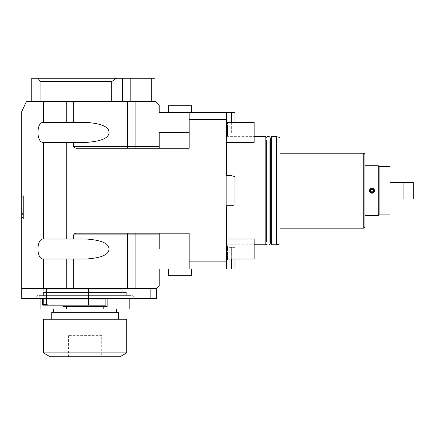 <?xml version="1.0" encoding="UTF-8"?>
<svg xmlns="http://www.w3.org/2000/svg" width="435" height="435" viewBox="0 0 435 435"><rect width="100%" height="100%" fill="white"/><g stroke="black" fill="none" stroke-linecap="round" stroke-linejoin="round"><path stroke-width="0.33" stroke-dasharray="2.17 1.63" d="M189.176 249.021L189.176 269.009L189.176 233.193L189.176 249.021L159.194 249.021L159.194 233.193L189.176 233.193L77.028 233.193C75.293 233.122 74.178 233.682 73.694 234.862L159.194 234.862L159.194 233.193L77.028 233.193L189.176 233.193L189.176 269.009L234.992 269.009L234.992 247.352L231.659 247.352L231.659 269.009M43.63 288.503L21.75 288.503L46.48 288.503L21.75 288.503L21.75 111.577L26.41 101.583L43.63 101.583L43.63 122.409L43.185 122.409C36.23 122.235 36.23 142.571 43.185 142.397L43.63 142.397L43.63 239.022L43.185 239.022C36.23 238.853 36.23 259.189 43.185 259.015L43.63 259.015L43.63 288.503L156.692 288.503L150.842 288.503L156.692 288.503L159.194 286.002L159.194 269.009L189.176 269.009M180.014 269.009L191.677 269.009L180.014 269.009M226.662 112.409L226.662 134.067L226.662 112.409L189.176 112.409L189.176 119.576L226.662 119.576L226.662 112.409L234.992 112.409L234.992 134.067L231.659 134.067L231.659 112.409M226.662 269.009L226.662 119.576M226.662 175.718L231.659 175.718L234.992 176.61L234.992 204.814L231.659 205.706L234.992 204.814L234.992 176.61L231.659 175.718L226.662 175.718L226.662 205.706L226.662 175.718L231.659 175.718L234.992 176.61L234.992 204.814L231.659 205.706L226.662 205.706M226.662 122.409L254.149 122.409L254.149 142.397L254.149 122.409L254.149 142.397L226.662 142.397L226.662 122.409L226.662 259.015L226.662 239.022L226.662 259.015L226.662 239.022L254.149 239.022L254.149 259.015L226.662 259.015M226.662 260.206L226.662 244.497L226.662 260.206M226.662 136.927L226.662 121.218L226.662 136.927A1.484 1.484 0 0 0 226.662 134.295L226.662 123.85A1.484 1.484 0 0 0 226.662 121.218M226.662 261.848L189.176 261.848M43.63 142.397L66.729 142.397L66.729 239.022L66.729 142.397L73.694 142.397L73.694 146.562C74.178 147.742 75.293 148.297 77.028 148.232L189.176 148.232L189.176 119.576M43.63 239.022L73.694 239.022L73.694 234.862M189.176 132.403L189.176 112.409L189.176 148.232L189.176 132.403L159.194 132.403L159.194 146.562L73.694 146.562M43.63 101.583L155.86 101.583L159.194 104.917L159.194 112.409L189.176 112.409M180.014 112.409L191.677 112.409L180.014 112.409M226.662 134.067L231.659 134.067L226.662 134.067M231.659 122.409L231.659 134.067L234.992 134.067L234.992 122.409M159.194 148.232L189.176 148.232L159.194 148.232L159.194 132.403L159.194 148.232L135.867 148.232L159.194 148.232L159.194 146.562M77.028 148.232L135.867 148.232L77.028 148.232M73.694 142.397L86.233 142.397C109.821 140.722 108.565 134.045 109.114 132.409C108.587 130.777 109.821 124.078 86.233 122.409L43.185 122.409L86.233 122.409L73.694 122.409L73.694 101.583M43.185 239.022L86.233 239.022L43.185 239.022M88.387 288.503L150.842 288.503L46.48 288.503L88.387 288.503L88.387 305.163L42.907 305.163L42.576 304.832L42.576 299.166L42.576 304.832L43.408 304.832L42.576 304.832L43.408 305.163L42.907 305.163M156.692 288.503L156.692 298.497L21.75 298.497L21.75 288.503M46.48 288.503L46.48 304.331L42.576 304.331M105.047 305.163L105.047 298.497L105.047 304.832L43.408 304.832L105.879 304.832L105.879 299.166L105.879 304.832L105.047 304.832L105.047 305.163L43.408 305.163L105.547 305.163L105.047 305.163L105.879 304.832L105.547 305.163L105.879 304.832L105.879 299.166L106.542 298.497L41.907 298.497A0.669 0.669 0 0 1 42.576 299.166L41.907 298.497A0.669 0.669 0 0 1 42.576 299.166L42.576 304.832M21.75 217.516L21.75 195.712L21.75 219.033L21.75 206.07L21.75 217.516L23.414 217.516L23.414 219.033L23.414 206.07L23.414 217.516M21.75 215.059L21.75 195.712L21.75 219.033L21.75 215.059L23.414 215.059L23.414 195.712L23.414 219.033L23.414 195.712L23.414 219.033L23.414 215.059L21.75 215.059M37.579 295.169L132.534 295.169L37.579 295.169L35.654 298.497L134.458 298.497L41.907 298.497M105.547 305.163L88.387 305.163M48.106 305.163L46.48 304.331M150.842 288.503L150.842 298.497M106.254 298.568A0.669 0.669 0 0 0 105.879 299.166L42.576 299.166L43.408 299.166L43.408 304.832L43.408 298.497L43.408 299.166L105.879 299.166M85.059 295.169L43.239 295.169L85.059 295.169M85.059 288.503L43.239 288.503L85.059 288.503M126.454 288.503L43.658 288.503L126.454 288.503L126.454 289.835L43.658 289.835L43.658 288.503M126.454 289.835L43.658 289.835M47.904 289.835L122.208 289.835L47.904 289.835L47.904 292.499L122.208 292.499L47.904 292.499M122.208 289.835L122.208 292.499M43.408 292.499L126.705 292.499L43.408 292.499L43.408 295.664L126.705 295.664L43.408 295.664M126.705 292.499L126.705 295.664M39.242 295.664L130.87 295.664L39.242 295.664L39.242 298.165L130.87 298.165L39.242 298.165M130.87 295.664L130.87 298.165M62.983 305.163L62.983 298.165L40.906 298.165L129.206 298.165L62.983 298.165L62.983 306.664L107.13 306.664L103.775 306.664L103.775 308.997L129.206 308.997M40.906 308.997L66.337 308.997L66.337 306.664L62.983 306.664L107.13 306.664L107.13 298.497M66.337 308.997L103.775 308.997M116.71 308.997L53.402 308.997L116.71 308.997M66.337 306.664L103.775 306.664M116.71 312.325L53.402 312.325L116.71 312.325M118.374 312.325L51.738 312.325M51.738 319.257L118.374 319.257L51.738 319.257M126.705 319.257L43.408 319.257M126.705 352.894L43.408 352.894M120.044 356.738L50.074 356.738M101.714 356.738L68.398 356.738L101.714 356.738L101.714 335.651L68.398 335.651L101.714 335.651M68.398 335.651L68.398 356.738M151.282 101.583L130.19 101.583L151.282 101.583L151.282 78.262L155.029 78.262L155.029 101.583M130.19 101.583L111.713 101.583L130.19 101.583L130.19 78.262L122.545 78.262L122.545 101.583M40.074 101.583L111.713 101.583L31.744 101.583L40.074 101.583L40.074 81.59L38.149 78.262L31.744 78.262L31.744 101.583M43.63 259.015L86.233 259.015C109.821 257.341 108.565 250.663 109.114 249.027C108.587 247.395 109.821 240.696 86.233 239.022L73.694 239.022M66.729 259.015L66.729 288.503M43.63 122.409L66.729 122.409L66.729 101.583L66.729 122.409L73.694 122.409M66.729 101.583L66.729 122.409M111.713 101.583L111.713 81.59L40.074 81.59M111.713 81.59L116.471 78.262L122.545 78.262M151.282 78.262L130.19 78.262M116.471 78.262L38.149 78.262M66.729 142.397L66.729 239.022M73.694 288.503L73.694 259.015M159.194 233.193L159.194 234.862M21.75 219.033L23.414 219.033L21.75 219.033M21.75 206.07L23.414 206.07M21.75 195.712L23.414 195.712L21.75 195.712M21.75 213.449L23.414 213.449M21.75 214.602L23.414 214.602M168.356 105.748L191.677 105.748M234.992 259.015L234.992 247.352L226.662 247.352L231.659 247.352L231.659 259.015M226.662 136.65L254.149 136.65M226.662 244.769L254.149 244.769M265.812 244.769L265.812 136.65M265.812 241.441L265.812 139.983L265.812 241.441M265.964 139.983L266.492 139.983A2.18 2.18 0 0 1 265.964 138.558L265.964 242.866A2.18 2.18 0 0 1 266.492 241.441L266.492 139.983L266.492 241.441L265.964 241.441M270.325 241.441L269.798 241.441A2.18 2.18 0 0 1 270.325 242.866L270.325 138.558A2.18 2.18 0 0 1 269.798 139.983L269.798 241.441L269.798 139.983L270.325 139.983M271.641 241.441L271.641 139.983L271.641 241.441M271.641 244.769L271.641 136.65M279.971 243.877L279.971 137.542M279.971 228.196L279.971 153.229L279.971 228.196M276.644 244.769L276.644 136.65M364.938 226.532L364.938 154.893M364.938 215.7L364.938 165.724L364.938 215.7M372.431 188.246L374.214 189.524L374.307 191.71M374.307 191.715L373.551 192.683L372.431 193.178M372.425 193.178L370.832 192.912L369.728 191.715M369.728 191.71L369.516 190.709L370.044 189.176L371.017 188.42L372.425 188.246M378.265 165.724L378.265 215.7M374.519 190.709C372.849 187.485 371.185 187.485 369.516 190.709C371.185 193.934 372.849 193.934 374.519 190.709A2.501 2.501 0 0 1 372.017 193.211A2.501 2.501 0 0 1 369.516 190.709A2.501 2.501 0 0 1 372.017 188.214A2.501 2.501 0 0 1 374.519 190.709M379.097 214.868L379.097 166.556M389.929 166.556L389.929 182.379L403.925 182.379L403.925 199.04L413.25 199.04L413.25 182.379L403.925 182.379M389.929 214.868L389.929 199.04L403.925 199.04M370.354 190.709A1.664 1.664 0 0 0 372.017 192.379A1.664 1.664 0 0 0 373.681 190.709A1.664 1.664 0 0 0 372.017 189.046A1.664 1.664 0 0 0 370.354 190.709C371.463 188.562 372.572 188.562 373.681 190.709C372.572 192.863 371.463 192.863 370.354 190.709M254.149 259.015L254.149 239.022L254.149 259.015M227.456 259.015A1.484 1.484 0 0 0 226.662 257.574L226.662 247.129A1.484 1.484 0 0 0 226.662 244.497M226.662 247.129L226.662 257.574M226.662 123.85L226.662 134.295M191.677 275.676L168.356 275.676M135.867 288.503L135.867 233.193M43.408 305.163L43.408 304.832L43.408 305.163M127.537 101.583L127.537 146.562A1.664 0.832 -90 0 0 128.374 148.232M135.867 101.583L135.867 148.232M127.537 288.503L127.537 234.862A1.664 0.832 90 0 1 128.374 233.193M21.75 197.229L23.414 197.229M363.274 228.196L363.274 153.229M132.534 295.169L134.458 298.497M126.873 288.503L126.873 295.169M43.239 288.503L43.239 295.169M40.906 298.497L40.906 298.165M129.206 298.497L129.206 298.165M227.461 258.89L227.461 245.813L227.461 258.89M227.461 135.611L227.461 122.534L227.461 135.611"/><path stroke-width="0.65" d="M226.662 269.009L189.176 269.009L189.176 261.848L226.662 261.848L226.662 269.009L234.992 269.009L234.992 259.015M226.662 259.015L254.149 259.015L254.149 239.022L226.662 239.022L226.662 205.706L231.659 205.706L234.992 204.814L234.992 176.61L231.659 175.718L226.662 175.718L226.662 119.576L189.176 119.576L189.176 148.232L77.028 148.232C75.293 148.297 74.178 147.742 73.694 146.562L73.694 142.397L66.729 142.397L66.729 239.022L73.694 239.022L73.694 234.862C74.178 233.682 75.293 233.122 77.028 233.193L189.176 233.193L189.176 261.848M73.694 288.503L73.694 259.015L66.729 259.015L66.729 288.503L156.692 288.503L159.194 286.002L159.194 269.009L189.176 269.009M226.662 119.576L226.662 112.409L234.992 112.409L234.992 122.409M226.662 205.706L226.662 261.848M226.662 175.718L226.662 142.397L254.149 142.397L254.149 122.409L226.662 122.409M159.194 233.193L159.194 249.021L189.176 249.021M226.662 112.409L159.194 112.409L159.194 104.917L155.86 101.583L73.694 101.583L73.694 122.409L86.233 122.409C109.821 124.084 108.565 130.756 109.114 132.398C108.587 134.029 109.821 140.728 86.233 142.397L73.694 142.397M231.659 122.409L231.659 112.409M189.176 119.576L189.176 112.409M189.176 132.403L159.194 132.403L159.194 148.232M66.729 142.397L43.185 142.397C36.23 142.571 36.23 122.235 43.185 122.409L73.694 122.409M73.694 239.022L86.233 239.022C109.821 240.702 108.565 247.374 109.114 249.01C108.587 250.642 109.821 257.346 86.233 259.015L73.694 259.015M66.729 239.022L43.185 239.022C36.23 238.853 36.23 259.189 43.185 259.015L43.63 259.015L43.63 288.503L21.75 288.503L21.75 298.497L41.907 298.497L42.576 299.166L42.576 304.331L46.48 304.331L48.106 305.163L88.387 305.163L88.387 288.503M66.729 288.503L43.63 288.503M46.48 288.503L46.48 304.331M150.842 288.503L150.842 298.497L106.542 298.497L105.879 299.166A0.669 0.669 0 0 1 105.982 298.807A0.669 0.669 0 0 0 105.879 299.166L105.879 304.832L105.547 305.163L88.387 305.163M156.692 288.503L156.692 298.497L150.842 298.497M73.694 101.583L26.41 101.583L21.75 111.577L21.75 288.503M41.907 298.497A0.669 0.669 0 0 1 41.994 298.502A0.669 0.669 0 0 0 41.907 298.497L35.654 298.497M42.576 304.832L42.907 305.163L42.576 304.331M43.408 305.163L48.106 305.163M105.047 305.163L105.547 305.163L105.047 305.163M62.983 305.163L62.983 306.664L66.337 306.664L66.337 308.997L40.906 308.997L40.906 298.497M129.206 298.497L129.206 308.997L103.775 308.997L103.775 306.664L107.13 306.664L107.13 298.497M66.337 308.997L103.775 308.997M66.337 306.664L103.775 306.664M53.402 308.997L53.402 312.325M116.71 308.997L116.71 312.325M118.374 319.257L118.374 312.325L51.738 312.325L51.738 319.257M126.705 319.257L43.408 319.257L43.408 352.894L50.074 356.738L120.044 356.738L126.705 352.894L126.705 319.257M126.705 352.894L43.408 352.894M66.729 101.583L66.729 122.409M43.63 142.397L43.63 239.022M43.63 101.583L43.63 122.409M66.729 259.015L43.63 259.015M151.282 101.583L151.282 78.262L155.029 78.262L155.029 101.583M151.282 78.262L130.19 78.262L130.19 101.583M40.074 101.583L40.074 81.59L38.149 78.262L130.19 78.262M111.713 101.583L111.713 81.59L116.471 78.262M40.074 81.59L111.713 81.59M38.149 78.262L31.744 78.262L31.744 101.583M191.677 112.409L191.677 105.748L168.356 105.748L168.356 112.409M231.659 259.015L231.659 269.009M254.149 244.769L265.812 244.769L265.812 136.65L254.149 136.65M270.325 242.866A2.18 2.18 0 0 1 268.145 245.046A2.18 2.18 0 0 1 265.964 242.866L265.964 138.558A2.18 2.18 0 0 1 268.145 136.378A2.18 2.18 0 0 1 270.325 138.558L270.325 242.866M270.325 139.983L271.641 139.983M270.325 241.441L271.641 241.441M271.641 244.769L271.641 136.65L276.644 136.65L276.644 244.769L271.641 244.769M276.644 244.769L279.971 243.877L279.971 137.542L276.644 136.65M279.971 153.229L363.274 153.229L363.274 228.196L279.971 228.196M363.274 228.196A1.664 1.664 0 0 0 364.938 226.532L364.938 154.893A1.664 1.664 0 0 0 363.274 153.229M364.938 215.7L378.265 215.7L378.265 165.724L364.938 165.724M378.265 165.724L379.097 166.556L379.097 214.868L378.265 215.7M379.097 166.556L389.929 166.556L389.929 182.379L403.925 182.379L403.925 199.04L389.929 199.04L389.929 214.868L379.097 214.868M403.925 182.379L413.25 182.379L413.25 199.04L403.925 199.04M374.519 190.709A2.501 2.501 0 0 0 372.017 188.214A2.501 2.501 0 0 0 369.516 190.709A2.501 2.501 0 0 0 372.017 193.211A2.501 2.501 0 0 0 374.519 190.709M372.05 192.379L373.681 190.709A1.664 1.664 0 0 1 372.017 192.379A1.664 1.664 0 0 1 370.354 190.709A1.664 1.664 0 0 1 372.017 189.046A1.664 1.664 0 0 1 373.681 190.709L372.05 189.046M371.985 189.046L370.354 190.709L371.985 192.379M226.662 260.206A1.484 1.484 0 0 0 227.456 259.015M168.356 269.009L168.356 275.676L191.677 275.676L191.677 269.009M135.867 288.503L135.867 234.862L73.694 234.862M159.194 234.862L135.867 234.862L135.867 233.193M135.867 148.232L135.867 146.562L159.194 146.562M128.374 148.232A1.664 0.832 90 0 1 127.537 146.562L135.867 146.562L135.867 101.583M73.694 146.562L127.537 146.562L127.537 101.583M127.537 288.503L127.537 234.862A1.664 0.832 -90 0 1 128.374 233.193M122.545 78.262L122.545 101.583"/></g></svg>
